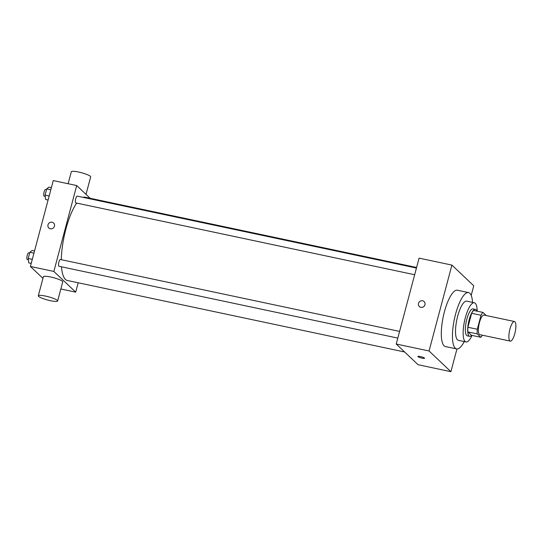 <?xml version="1.0" encoding="UTF-8"?>
<svg xmlns="http://www.w3.org/2000/svg" width="543" height="543" viewBox="0 0 543 543"><rect width="100%" height="100%" fill="white"/><g stroke="black" fill="none" stroke-linecap="round" stroke-linejoin="round"><path stroke-width="0.81" d="M509.836 340.855A10.018 2.898 -78 0 1 509.741 329.859A10.018 2.898 -78 0 1 514.459 321.517A10.018 2.898 -78 0 1 515.212 331.916A10.018 2.898 -78 0 1 510.298 341.113A10.018 2.898 -78 0 1 509.836 340.855M510.298 341.113L479.815 334.651A10.018 2.898 -78 0 1 479.354 334.393A10.018 2.898 -78 0 1 479.252 323.397A10.018 2.898 -78 0 1 483.969 315.055L514.459 321.517M486.25 315.537L482.971 312.429A13.453 3.889 -78 0 0 481.023 315.266L477.297 329.262A13.453 3.889 -78 0 0 477.256 333.897L480.82 337.271A13.453 3.889 -78 0 0 482.354 335.187M481.023 315.266L471.643 313.277L467.917 327.273L477.297 329.262M477.256 333.897L467.876 331.909L471.439 335.289L480.82 337.271M467.876 331.909A13.453 3.889 -78 0 1 467.917 327.273M471.643 313.277A13.453 3.889 -78 0 1 473.591 310.44L482.971 312.429M476.788 311.119A13.772 3.984 102 0 0 475.369 309.388A13.772 3.984 102 0 0 469.179 319.698A13.772 3.984 102 0 0 469.654 336.334A13.772 3.984 102 0 0 471.657 335.33M469.654 336.334L467.313 335.839A13.772 3.984 -78 0 1 466.675 335.486A13.772 3.984 -78 0 1 466.831 319.203A13.772 3.984 -78 0 1 473.028 308.892L475.369 309.388M477.188 311.2A20.03 5.79 102 0 0 474.324 302.77A20.03 5.79 102 0 0 465.317 317.764A20.03 5.79 102 0 0 466.016 341.961A20.03 5.79 102 0 0 472.057 335.418M474.324 302.77L466.702 301.155A20.03 5.79 102 0 0 457.695 316.148A20.03 5.79 102 0 0 458.394 340.346L466.016 341.961M472.553 302.39A28.799 8.321 102 0 0 468.521 292.582A28.799 8.321 102 0 0 455.57 314.139A28.799 8.321 102 0 0 456.575 348.918A28.799 8.321 102 0 0 464.245 341.588M456.575 348.918L445.436 346.556A28.799 8.321 -78 0 1 444.106 345.823A28.799 8.321 -78 0 1 444.432 311.777A28.799 8.321 -78 0 1 457.382 290.22L468.521 292.582M471.195 295.419L473.754 285.788L451.912 265.093L429.058 350.988L450.9 371.683L456.948 348.966M424.097 301.562A3.441 3.244 -46.5 0 0 418.504 303.381A3.441 3.244 133.5 0 1 424.097 301.562A3.441 3.244 133.5 0 1 424.083 306.293A3.441 3.244 133.5 0 1 418.504 303.381A3.441 3.244 -46.5 0 0 419.359 306.564M451.912 265.093L419.081 258.135L396.227 344.024L429.058 350.988M396.227 344.024L418.069 364.72L450.9 371.683M420.384 356.568A3.441 0.577 14.9 0 1 424.551 358.244A3.441 0.577 14.9 0 1 421.076 357.912A3.441 0.577 14.9 0 1 417.893 356.473A3.441 0.577 14.9 0 1 420.384 356.568M417.893 356.473A3.441 0.577 -165.1 0 0 421.076 357.912A3.441 0.577 -165.1 0 0 424.551 358.244M61.298 259.697A42.571 12.306 -78 0 1 65.893 229.071A42.571 12.306 -78 0 1 76.665 203.075M82.95 197.34A42.571 12.306 -78 0 1 85.034 197.197L416.596 267.489M404.63 351.986L67.38 280.487A42.571 12.306 -78 0 1 65.411 279.401A42.571 12.306 -78 0 1 61.474 266.796M414.669 274.731L75.864 202.906A3.455 0.998 -78 0 1 75.701 202.817A3.455 0.998 -78 0 1 75.667 199.023A3.455 0.998 -78 0 1 77.296 196.145L416.447 268.045M397.809 338.099L59.004 266.274A3.455 0.998 -78 0 1 58.841 266.185A3.455 0.998 -78 0 1 58.882 262.099A3.455 0.998 -78 0 1 60.436 259.513L399.587 331.413M90.152 198.283L76.712 185.55L53.859 271.439L75.701 292.134L78.192 282.781M53.859 271.439L30.408 266.47L53.262 180.575L76.712 185.55M50.343 228.793A3.441 3.244 133.5 0 1 48.856 223.282A3.441 3.244 133.5 0 1 54.103 227.022A3.441 3.244 133.5 0 1 50.343 228.793M30.408 266.47L42.945 278.349M60.843 288.985L75.701 292.134M38.295 295.813L43.372 276.726A10.018 1.67 14.9 0 1 53.485 277.69A10.018 1.67 14.9 0 1 62.737 281.878L57.653 300.965A10.018 1.67 14.9 0 1 48.985 300.367A10.018 1.67 14.9 0 1 38.594 296.403A10.018 1.67 14.9 0 1 38.295 295.813A10.018 1.67 14.9 0 1 48.408 296.777A10.018 1.67 14.9 0 1 57.653 300.965M86.018 194.367L90.667 176.896A10.018 1.67 -165.1 0 0 90.369 176.312A10.018 1.67 -165.1 0 0 79.977 172.341A10.018 1.67 -165.1 0 0 71.309 171.751L68.119 183.724M48.85 228.012A3.441 3.244 133.5 0 1 48.856 223.282A3.441 3.244 133.5 0 1 53.581 223.01M34.521 251.002L32.057 250.479L29.865 252.285L28.216 258.482L28.759 262.88L31.222 263.403M29.865 252.285L33.951 253.153M28.216 258.482L32.302 259.35M28.379 259.778L27.347 259.561A3.455 0.998 -78 0 1 27.184 259.473A3.455 0.998 -78 0 1 27.15 255.678A3.455 0.998 -78 0 1 28.779 252.8L29.675 252.99M51.381 187.634L48.918 187.111L46.725 188.916L45.076 195.113L45.619 199.505L48.083 200.028M46.725 188.916L50.811 189.779M45.076 195.113L49.162 195.982M45.239 196.41L44.207 196.193A3.455 0.998 -78 0 1 44.044 196.104A3.455 0.998 -78 0 1 44.01 192.31A3.455 0.998 -78 0 1 45.639 189.432L46.542 189.622"/></g></svg>
